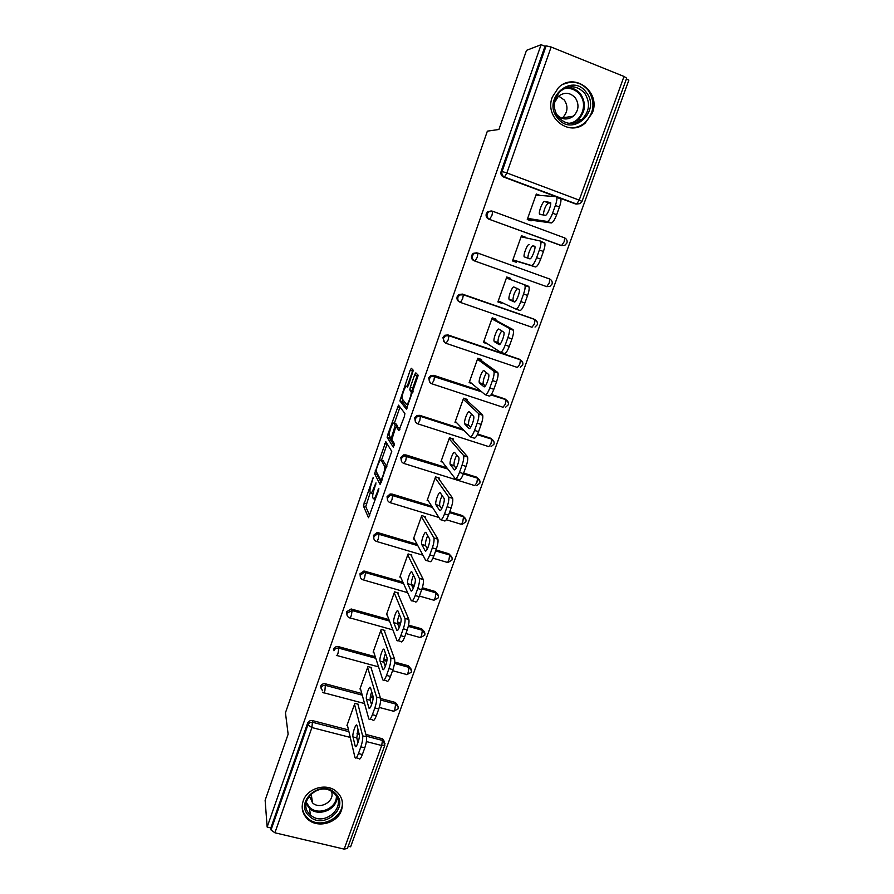 <?xml version="1.0" encoding="UTF-8"?>
<svg xmlns="http://www.w3.org/2000/svg" width="894" height="894" viewBox="0 0 894 894"><rect width="100%" height="100%" fill="white"/><g stroke="black" fill="none" stroke-linecap="round" stroke-linejoin="round"><path stroke-width="1.34" d="M373.211 477.396L363.389 505.926L368.507 517.715L378.486 490.638L378.855 488.526L376.899 493.052C375.223 497.556 374.016 499.422 373.267 498.64L372.731 497.41C372.496 495.488 373.089 492.404 374.497 488.169L375.983 482.861L374.072 487.319C372.429 491.756 371.245 493.6 370.518 492.851L370.004 491.666C369.781 489.8 370.362 486.783 371.748 482.604L373.211 477.396M552.313 97.066C544.01 117.684 569.444 137.464 585.268 123.048L592.387 112.856C601.126 91.847 574.16 71.565 558.426 87.679L552.313 97.066M303.189 800.946C301.01 807.952 302.474 813.987 307.581 819.049C317.225 828.637 337.317 823.385 341.463 810.255C343.855 802.466 341.899 795.995 335.619 790.844C325.517 782.798 307.078 788.508 303.189 800.946M407.843 386.7L406.614 386.297L407.329 387.113L408.536 385.135L413.285 370.328L411.341 368.261L410.145 370.261L399.886 400.892L406.401 409.184L418.236 375.301L415.844 372.865L414.604 374.899L410.335 387.158L409.798 389.873L411.162 391.695C411.899 394.254 407.474 406.133 406.457 404.345L402.032 398.702L400.411 398.221M406.614 386.297C405.597 384.699 401.328 396.266 402.032 398.702M267.15 827.039L265.127 800.242L288.136 734.209L285.454 712.786L487.364 131.15L498.919 129.485L526.499 50.355L541.105 44.7L267.15 827.039L270.86 827.922L271.027 829.967L307.882 724.933L307.592 723.179L270.86 827.922M385.795 441.681L374.575 473.719L380.118 484.447L391.762 451.358L385.795 441.681M387.705 434.752L398.5 405.15L404.904 413.464L404.423 416.392L398.914 430.64L396.355 426.963L395.17 428.863L391.84 439.647L394.511 443.86L393.293 447.168L387.169 437.479L387.705 434.752L389.214 435.222M551.307 222.952L547.284 221.466C548.804 221.164 550.581 218.415 552.593 213.219L556.649 214.728C554.626 219.913 552.85 222.651 551.307 222.952L528.086 219.779M525.08 237.67L525.27 237.122L521.962 236.988M535.484 266.948L531.472 265.507C532.925 265.395 534.634 262.769 536.623 257.662L540.669 259.126C538.68 264.233 536.959 266.837 535.484 266.948L513.648 260.299L513.324 261.216M507.591 277.296L507.233 278.302L506.406 278.012L528.544 286.259L507.233 278.302M499.053 301.244L498.818 301.904L501.668 303.245L501.914 302.574M493.041 318.119L492.024 318.398M484.548 341.933L487.252 343.665M478.648 358.505L477.776 358.36M498.181 301.11L498.997 301.401M347.408 848.462L344.179 849.121L274.905 832.783L271.027 829.967M348.213 846.227L350.616 846.797L628.873 80.114L626.359 79.097M541.105 44.7L545.005 46.276L546.145 45.851L551.129 47.024L624.001 76.448L626.694 78.169M347.52 725.727L346.939 725.57L354.851 703.354L358.539 704.327L358.203 705.265M551.129 47.024L506.864 172.944L579.211 200.122L576.619 204.044L575.412 203.933L560.594 198.379M556.023 196.669L503.534 177.001C501.277 175.872 500.461 174.028 501.098 171.469L502.059 171.48L546.145 45.851M545.005 46.276L501.098 171.469M307.592 723.179C308.575 721.1 310.229 720.251 312.565 720.62L348.504 729.929M357.343 732.208L358.785 732.588M365.881 734.421L382.677 738.846L384.543 741.808M561.432 245.526L488.739 219.108C486.481 218.013 485.677 216.203 486.291 213.666L487.677 211.71L491.253 210.95M474.099 260.769L474.971 261.07L477.195 257.349L477.966 253.371L474.032 253.639L472.513 255.695C471.898 258.21 472.714 259.998 474.971 261.07L546.715 286.639L549.944 286.348L552.034 284.091C552.593 281.912 551.855 280.247 549.821 279.096L549.173 283.052L546.715 286.639L474.099 260.769C471.853 259.696 471.037 257.908 471.652 255.405L473.172 253.36L476.904 252.79M548.469 278.414L549.497 278.973M459.449 301.915C457.337 300.82 456.577 299.088 457.169 296.696L458.857 294.551L462.399 294.092L534.489 319.337M444.586 342.424L442.843 337.552L444.72 335.284L448.05 334.948L519.246 359.153L520.956 360.349M429.969 382.464L428.673 377.961L430.763 375.592L433.847 375.357L480.491 390.812M491.365 394.422L504.875 398.892L506.842 400.411M415.609 422.091L414.648 417.945L417.006 415.464L419.8 415.352L462.857 429.243M477.619 434.015L490.638 438.216L492.806 440.049M401.473 461.326L400.769 457.504L403.451 454.923L405.898 454.912L446.866 467.797M463.662 473.071L476.569 477.128L478.871 479.251M387.56 500.182L387.046 496.662L390.097 493.991L392.142 494.069L431.735 506.183M449.76 511.703L462.634 515.637L465.048 518.028M373.837 538.669L373.457 535.394L376.933 532.668L378.542 532.813L417.129 544.312M426.36 547.061L427.98 547.541M436.004 549.933L448.844 553.755L451.325 556.37M360.293 576.798L360.014 573.736L363.959 570.998L402.892 582.117M411.441 584.598L414.369 585.447M422.326 587.749L435.188 591.482L437.725 594.298M346.917 614.569L346.704 611.675L351.152 608.982L388.968 619.598M397.495 622L400.713 622.906M408.558 625.118L421.677 628.817L424.203 631.522M333.529 649.223C334.512 647.133 336.155 646.273 338.491 646.641L375.268 656.721M383.895 659.079L386.99 659.928M394.69 662.041L408.301 665.773L410.86 668.678M322.455 690.749L320.499 686.391C321.482 684.29 323.147 683.441 325.483 683.832L361.791 693.498M370.518 695.823L373.089 696.504M380.542 698.493L395.416 702.472L397.651 705.433M371.312 668.522L371.658 667.572L367.959 666.578L359.958 689.017L360.606 689.185M384.565 631.41L384.901 630.449L381.202 629.41L373.122 652.084L373.837 652.285M397.942 593.907L398.288 592.934L394.578 591.873L386.409 614.781L387.214 615.005M411.463 556.012L411.821 555.04L408.089 553.934L399.841 577.088L400.747 577.345M425.131 517.727L425.477 516.743L421.744 515.614L413.419 538.993L414.458 539.306M438.932 479.05L439.289 478.055L435.546 476.882L427.131 500.517L428.349 500.886M452.889 439.96L453.247 438.954L449.492 437.747L440.988 461.628L442.474 462.097M466.981 400.456L467.35 399.439L463.584 398.199L454.99 422.337L456.89 422.951M481.229 360.528L481.598 359.5L477.821 358.226L469.138 382.621L471.764 383.492M495.634 320.186L496.002 319.147L492.214 317.839L483.43 342.48L487.208 343.777M510.183 279.397L510.552 278.347L506.764 277.006L497.891 301.926L501.668 303.245M525.27 237.122L521.47 235.737L512.497 260.925L516.296 262.277L516.665 261.227M540.077 195.417L536.333 194.02L527.27 219.477L531.07 220.874L531.449 219.812M311.447 797.593L309.648 797.157M371.088 493.03L372.988 493.689M370.295 492.37L365.769 506.641L369.736 515.682M377.089 473.116L377 474.546L381.269 482.682M387.169 443.916L381.492 460.198M376.43 469.16L376.072 471.183L380.945 480.424L382.967 475.697C384.364 471.462 384.956 468.4 384.722 466.512L381.179 460.097C380.419 459.494 379.224 461.382 377.592 465.796L376.43 469.16M383.09 460.689L386.878 466.612M394.299 423.432L399.73 407.832L397.338 407.061M400.009 407.105L399.73 407.832M399.897 429.31L398.657 427.701M394.232 445.547L389.605 438.351L387.214 437.591M393.762 423.253C392.812 421.42 388.544 433.121 389.259 435.579L390.745 438.004L391.907 436.138L395.226 425.41L393.762 423.253L395.83 423.912M397.562 427.354L397.606 426.058L395.182 425.287M396.176 424.024L397.606 426.058M389.784 436.529L389.605 438.351M414.782 374.955L415.386 373.189M417.52 374.575L412.782 387.962L412.257 390.678L413.062 391.65M402.613 399.596L402.345 401.797L407.318 408.022M412.994 369.948L407.172 386.476M362.361 754.536L364.774 747.853L360.852 746.848L358.449 753.541L362.361 754.536C360.774 758.626 359.611 759.945 358.874 758.492L356.203 757.821M360.852 746.848C362.416 742.098 363.009 738.433 362.618 735.84L366.518 736.846L357.913 704.159M366.518 736.846C366.92 739.439 366.339 743.115 364.774 747.853M357.969 742.769L356.773 737.885L358.069 729.75M358.449 753.541C356.862 757.631 355.7 758.961 354.974 757.509L347.263 724.643M362.618 735.84L354.516 704.293M352.985 736.913C352.08 733.818 356.147 722.24 356.997 725.492L359.265 734.51C360.226 737.628 356.069 749.496 355.197 746.132L352.985 736.913L356.773 737.885M376.34 715.714L378.765 708.953L374.843 707.914L372.407 714.686L376.34 715.714C374.675 719.972 373.457 721.346 372.686 719.849L370.049 719.156M374.843 707.914C376.419 703.131 376.989 699.521 376.542 697.052L380.453 698.091L370.965 667.393M380.453 698.091C380.911 700.561 380.352 704.181 378.765 708.953M371.58 704.841L370.261 700.259C369.937 698.259 370.418 695.409 371.692 691.71M372.407 714.686C370.753 718.944 369.546 720.318 368.786 718.821L360.293 688.078M376.542 697.052L367.624 667.516M366.451 699.253C365.456 696.314 369.669 684.469 370.529 687.799L373.01 696.169C374.083 699.142 369.758 711.278 368.876 707.824L366.451 699.253L370.261 700.259M390.466 676.467L392.924 669.628L388.979 668.556L386.521 675.395L390.466 676.467C388.734 680.87 387.471 682.323 386.666 680.815L384.007 680.099M388.979 668.556C390.544 663.862 391.103 660.32 390.644 657.939L394.533 658.923L384.141 630.236M394.533 658.923L394.567 659.012C395.025 661.392 394.477 664.935 392.924 669.628M385.325 666.488L383.872 662.208C383.526 660.096 384.051 657.124 385.47 653.29M386.521 675.395C384.8 679.809 383.548 681.262 382.755 679.764L373.457 651.134M390.622 657.839L380.855 630.371M380.073 661.191L380.062 661.158C379 658.353 383.269 646.451 384.197 649.647L386.923 657.481C388.018 660.398 383.615 672.545 382.699 669.137L380.073 661.191L383.884 662.231L380.062 661.158M404.736 636.785L407.228 629.879L403.283 628.773L400.791 635.69L404.736 636.785C402.993 641.255 401.685 642.808 400.814 641.456L398.053 640.685M403.283 628.773C404.814 624.168 405.362 620.715 404.915 618.402L408.781 619.318L397.428 592.688M408.781 619.318L408.849 619.52C409.307 621.833 408.759 625.286 407.228 629.879M399.205 627.711L397.606 623.699C397.271 621.442 397.864 618.369 399.394 614.48M400.791 635.69C399.048 640.16 397.752 641.713 396.891 640.361L386.756 613.82M404.848 618.212L394.232 592.834M393.829 622.738L393.785 622.626C392.745 619.833 397.003 608.132 397.998 611.071L400.993 618.391C402.077 621.285 397.685 633.231 396.701 630.091L393.829 622.738L397.651 623.811M365.322 571.858L363.992 571.11M419.174 596.678L421.689 589.682L417.733 588.543L415.218 595.538L419.174 596.678C417.409 601.204 416.056 602.869 415.129 601.662L412.246 600.835M417.733 588.543C419.241 584.05 419.778 580.675 419.353 578.44L423.175 579.29L410.827 554.749M423.175 579.29L423.287 579.58C423.734 581.826 423.197 585.201 421.689 589.682M413.218 588.509L411.486 584.788C411.162 582.385 411.832 579.2 413.486 575.255M415.218 595.538C413.453 600.075 412.112 601.74 411.195 600.533L400.188 576.116M419.23 578.139L407.742 554.917M407.731 583.871L407.664 583.681C406.636 580.921 410.894 569.389 411.944 572.071L415.218 578.876C416.28 581.737 411.899 593.504 410.838 590.632L407.731 583.871L411.564 584.978M433.78 556.113L436.317 549.05L432.35 547.866L429.802 554.939L433.78 556.113C431.981 560.717 430.584 562.494 429.589 561.432L426.583 560.549M432.35 547.866C433.825 543.474 434.361 540.188 433.936 538.009L437.725 538.814L424.326 516.397M437.725 538.814L437.892 539.194C438.328 541.373 437.803 544.658 436.317 549.05M427.377 548.882L425.522 545.474C425.209 542.893 425.957 539.607 427.745 535.618M429.802 554.939C428.014 559.543 426.628 561.32 425.645 560.27L413.766 538.02M433.78 537.618L421.398 516.598M421.778 544.58L421.677 544.334C420.672 541.596 424.918 530.231 426.047 532.668L429.601 538.914C430.64 541.753 426.27 553.341 425.142 550.738L421.778 544.58L425.622 545.731M335.284 793.246C350.638 807.148 323.438 830.85 309.19 816.01C293.578 802.186 321.08 778.171 335.284 793.246M310.062 814.535L310.408 814.859C323.851 827.989 348.213 806.12 334.2 793.481L332.825 792.308C318.778 780.674 296.406 802.566 310.062 814.535M331.451 791.391C335.395 801.013 320.141 810.266 312.531 802.857L309.324 795.761M302.172 806.343C302.373 810.769 304.072 814.557 307.257 817.697L307.536 817.965C320.577 831.208 347.721 815.663 341.486 798.543M309.402 797.057L311.782 797.861M586.24 92.35C601.774 111.337 571.724 137.866 557.409 117.84C541.585 98.932 572.004 72.012 586.24 92.35M558.113 116.958C565.276 124.601 573.177 125.462 581.804 119.539C589.559 111.605 590.554 102.888 584.788 93.378C577.312 85.399 569.165 84.695 560.337 91.277C553.14 99.323 552.403 107.883 558.113 116.958M558.627 96.083L564.405 100.106C568.361 106.52 567.724 112.432 562.505 117.84L561.901 118.321M554.436 102.754L558.292 96.384C564.449 91.836 570.148 92.35 575.367 97.904C579.413 104.52 578.753 110.621 573.367 116.198C567.299 120.411 561.723 119.818 556.671 114.432L556.023 113.527M569.232 127.697C574.876 128.233 579.982 126.669 584.564 123.003C594.286 113.18 595.56 102.329 588.386 90.462C581.29 82.248 572.808 80.236 562.918 84.427M448.531 515.112L451.112 507.96L447.123 506.742L444.553 513.894L448.531 515.112C446.709 519.772 445.279 521.66 444.217 520.766L441.066 519.805M447.123 506.742C448.576 502.439 449.101 499.243 448.699 497.131L452.442 497.88L437.915 477.619M452.442 497.88L452.666 498.36C453.079 500.472 452.554 503.668 451.112 507.96M441.67 508.809L439.703 505.736C439.412 502.964 440.239 499.567 442.172 495.544M444.553 513.894C442.731 518.565 441.301 520.453 440.261 519.559L427.477 499.522M448.486 496.662L435.188 477.877M435.981 504.875L435.847 504.562C434.864 501.858 439.099 490.65 440.295 492.829L444.139 498.517C445.167 501.322 440.798 512.754 439.602 510.407L435.981 504.875L439.837 506.049M463.461 473.641L466.065 466.411L462.064 465.148L459.471 472.378L463.461 473.641C461.617 478.379 460.131 480.38 459.002 479.642L455.716 478.603M462.064 465.148C463.494 460.946 464.008 457.829 463.617 455.784L467.327 456.499L451.526 438.395M467.327 456.499L467.596 457.046C467.998 459.091 467.484 462.209 466.065 466.411M456.085 468.311L454.029 465.584C453.783 462.578 454.7 459.069 456.789 455.035M459.471 472.378C457.627 477.128 456.152 479.128 455.046 478.402L441.345 460.622M463.36 455.236L449.134 438.753M450.341 464.735L450.174 464.366C449.201 461.695 453.437 450.632 454.7 452.554L458.846 457.661C459.851 460.432 455.482 471.719 454.219 469.629L450.341 464.735L454.208 465.953M478.558 431.701L481.184 424.393L477.184 423.097L474.558 430.405L478.558 431.701C476.681 436.507 475.15 438.63 473.965 438.049L470.523 436.942M477.184 423.097C478.581 418.984 479.095 415.933 478.715 413.967L482.369 414.66L465.07 398.69M482.369 414.66L482.704 415.263C483.095 417.241 482.581 420.292 481.184 424.393M470.646 427.354L468.512 424.996C468.311 421.722 469.339 418.09 471.585 414.078M474.558 430.405C472.68 435.222 471.16 437.345 469.987 436.775L455.348 421.32M478.391 413.352L463.226 399.216M464.858 424.158L464.645 423.745C463.695 421.119 467.942 410.167 469.261 411.855L473.719 416.347C474.703 419.085 470.322 430.249 468.992 428.405L464.858 424.158L468.735 425.41M493.823 389.292L496.483 381.894L492.46 380.553L489.8 387.951L493.823 389.292C491.912 394.176 490.337 396.411 489.085 395.997L485.487 394.813M492.46 380.553C493.834 376.53 494.348 373.569 493.98 371.658L493.6 370.999L497.589 372.34L478.603 358.628M497.589 372.34L497.98 372.999C498.349 374.91 497.857 377.883 496.483 381.894M485.319 385.973L483.151 383.973C483.017 380.363 484.168 376.597 486.604 372.664M489.8 387.951C487.912 392.846 486.336 395.081 485.096 394.679L469.495 381.593M493.6 370.999L477.463 359.265M479.53 383.146L479.273 382.688C478.346 380.095 482.592 369.256 483.989 370.697L488.75 374.564C489.722 377.268 485.33 388.309 483.933 386.722L479.53 383.146L483.419 384.431M509.256 346.391L511.949 338.915L507.926 337.541L505.233 345.017L509.256 346.391C507.323 351.353 505.702 353.711 504.372 353.465L500.629 352.191M507.926 337.541C509.267 333.596 509.77 330.702 509.424 328.858L508.977 328.154L512.977 329.54L492.84 318.677M512.977 329.54L513.435 330.244C513.793 332.099 513.301 334.982 511.949 338.915M500.104 344.134L497.958 342.514C497.924 338.435 499.221 334.512 501.847 330.769M505.233 345.017C503.311 349.979 501.69 352.348 500.383 352.113L483.799 341.452M508.977 328.154L491.845 318.879M494.371 341.676L494.069 341.184C493.164 338.625 497.41 327.897 498.863 329.093L503.959 332.3C504.909 334.959 500.517 345.911 499.053 344.57L494.371 341.676L498.26 343.005M492.158 318.007L492.974 318.298M524.867 303.01L527.594 295.445L523.56 294.025L520.833 301.591L524.867 303.01C522.912 308.039 521.236 310.52 519.839 310.453L515.939 309.089M528.544 286.259L529.058 286.985C529.404 288.773 528.924 291.6 527.594 295.445M514.91 301.837L512.921 300.596C513.111 295.623 514.62 291.567 517.458 288.416M520.833 301.591C518.878 306.631 517.213 309.112 515.838 309.056L498.26 300.876M523.56 294.025C524.879 290.17 525.381 287.343 525.035 285.555L524.532 284.828M509.368 299.747L509.021 299.233C508.127 296.707 512.396 286.069 513.916 287.019L519.347 289.555C520.263 292.182 515.86 303.032 514.329 301.948L509.368 299.747L513.268 301.11M506.552 277.621L507.367 277.911M499.042 301.256L498.226 300.976M507.423 277.777L506.596 277.475L507.412 277.799M506.563 277.576L507.39 277.866M540.669 259.126L543.418 251.471L539.373 250.007L536.623 257.662M540.401 241.056L544.871 243.224C545.206 244.956 544.725 247.705 543.418 251.471M528.086 258.355L528.052 258.232C527.158 255.74 531.438 245.179 533.048 245.906L534.903 246.319C535.797 248.901 531.382 259.685 529.784 258.835L524.141 256.824C523.269 254.343 527.549 243.76 529.136 244.487M531.472 265.507L512.877 259.863M539.373 250.007C540.68 246.23 541.161 243.481 540.836 241.749L540.267 241.011L521.101 236.798M513.502 260.702L512.687 260.4M512.821 260.009L513.648 260.299M513.346 261.16L512.508 260.88M513.368 261.07L512.541 260.791M513.458 260.836L512.631 260.545M556.649 214.728L559.432 206.995L555.375 205.475L552.593 213.219M560.214 198.189L560.873 198.937C561.186 200.614 560.706 203.296 559.432 206.995M543.273 214.951C544.021 209.162 545.742 205.151 548.447 202.927L550.715 203.15M547.284 221.466L527.65 218.404M555.375 205.475C556.649 201.776 557.141 199.094 556.828 197.429L556.18 196.68L535.953 195.093M539.864 214.482L539.428 213.945C538.579 211.509 542.87 200.982 544.524 201.463L550.637 202.569C551.509 205.106 547.072 215.845 545.407 215.242L539.864 214.482M528.119 219.7L527.292 219.399M527.438 218.996L528.265 219.298M373.044 478.793L372.44 478.614M378.698 489.957L378.05 489.767M375.826 484.28L375.201 484.09M344.179 849.121L381.693 745.507L366.384 741.573M358.863 739.629L357.097 739.182M350.258 737.416L311.905 727.548L274.905 832.783M384.867 745.127L381.693 745.507L382.476 740.355L381.962 738.578M312.565 720.62L311.905 727.548L307.882 724.933C308.855 722.844 310.52 721.994 312.866 722.363L348.917 731.683M503.534 177.001L504.507 177.023L506.864 172.944L502.059 171.48C501.422 174.051 502.238 175.894 504.507 177.023L576.619 204.044L580.184 203.586L582.005 201.407L579.211 200.122L624.001 76.448M356.997 733.773L359.232 734.343M366.339 736.187L383.191 740.623L385.057 743.797M325.483 683.832L324.902 690.57C324.142 692.593 323.617 693.286 323.337 692.638L322.779 692.403M380.632 700.047L395.629 704.036L394.88 709.121C394.098 711.11 393.505 711.769 393.103 711.099L379.268 707.445M320.823 688.034C321.818 685.933 323.483 685.072 325.829 685.463L362.249 695.152M370.272 697.286L373.122 698.046M398.21 707.478L395.07 702.36M338.547 646.653L338.927 648.184L375.771 658.263L338.871 648.161L338.021 653.223C337.239 655.324 336.692 656.04 336.401 655.38L336.356 655.369M386.789 661.292L383.749 660.454L386.8 661.281M411.497 670.768L408.904 667.337L394.522 663.404L408.904 667.337L408.301 665.773M420.325 637.567L424.717 635.243C425.265 633.03 424.482 631.387 422.348 630.326L421.633 635.232C420.806 637.321 420.18 638.048 419.733 637.422L405.91 633.555M392.902 629.912L350.057 617.91M351.733 609.105L352.169 610.513L389.505 621.028M397.517 623.286L400.423 624.101L397.528 623.33M408.29 626.314L422.326 630.27L421.677 628.817M434.059 600.187L438.283 597.829C438.831 595.627 438.049 593.996 435.926 592.912L435.222 597.706C434.383 599.829 433.735 600.612 433.266 600.053L419.398 596.052M407.653 592.666L363.366 579.915M365.065 571.154L365.545 572.451L403.496 583.436M411.989 585.905L414.034 586.486M422.002 588.8L435.881 592.823L435.188 591.482M448.129 562.449L451.984 560.024C452.532 557.845 451.749 556.202 449.648 555.118L448.956 559.8C448.106 561.957 447.436 562.784 446.933 562.292L432.964 558.147M422.929 555.185L376.81 541.529M378.542 532.813L379.056 533.986L417.766 545.508M427.03 548.268L427.589 548.435M435.68 550.838L449.581 554.984L448.844 553.755M462.321 524.275L465.83 521.828C466.377 519.66 465.606 518.017 463.505 516.933L462.824 521.504C461.963 523.683 461.27 524.554 460.745 524.13L446.307 519.738M438.954 517.503L390.399 502.73M392.142 494.069L392.712 495.131L432.428 507.267M449.481 512.486L463.416 516.754L462.634 515.637M476.636 485.688L479.821 483.241C480.369 481.073 479.597 479.441 477.519 478.335L476.837 482.805L474.703 485.587L404.122 463.517M405.898 454.912L406.524 455.851L447.615 468.758M463.427 473.731L477.396 478.122L476.569 477.128M491.052 446.665L493.957 444.251C494.505 442.083 493.745 440.44 491.678 439.334L490.996 443.692L488.806 446.631L417.99 423.89M419.8 415.352L463.662 430.092M477.385 434.518L491.532 439.088L490.638 438.216M505.591 407.228L508.25 404.837C508.798 402.68 508.038 401.037 505.982 399.909L505.311 404.166L503.054 407.262L432.003 383.839M433.847 375.357L481.352 391.538M491.119 394.779L504.875 398.892M520.252 367.356L522.688 365.02C523.236 362.852 522.487 361.198 520.442 360.07L519.783 364.227L517.458 367.479L446.173 343.363M448.05 334.948L519.246 359.153M535.037 327.07L537.283 324.768C537.83 322.6 537.093 320.935 535.048 319.795L534.4 323.863L532.008 327.271L460.488 302.44M462.399 294.092L533.785 319.002M477.776 253.069L549.821 279.096L477.776 253.069L473.172 253.36M560.449 245.314L488.739 219.108M492.572 211.207L564.751 237.938L492.505 211.185L488.593 211.844L487.208 213.822C486.582 216.359 487.398 218.181 489.655 219.276L491.946 215.376L492.717 211.487L487.677 211.71M406.938 674.601L411.285 672.277C411.843 670.042 411.05 668.399 408.904 667.337L408.189 672.366C407.373 674.422 406.759 675.115 406.345 674.422L392.544 670.668M333.909 650.754C334.881 648.653 336.535 647.792 338.871 648.161L338.491 646.641M347.118 613.094C346.57 615.363 347.408 616.927 349.61 617.788C349.934 618.38 350.493 617.62 351.297 615.485L352.169 610.513L347.118 613.094M424.918 633.69L422.326 630.27L408.279 626.359M360.472 575.032C359.913 577.334 360.751 578.921 362.964 579.804C363.31 580.329 363.88 579.513 364.696 577.356L365.545 572.451L364.428 572.294L360.472 575.032M438.473 596.22L435.881 592.823L421.968 588.878M373.96 536.579C373.401 538.903 374.228 540.512 376.452 541.418C376.821 541.876 377.424 541.015 378.24 538.825L379.056 533.986L377.447 533.852L373.96 536.579M452.174 558.348L449.581 554.984L435.635 550.95M387.594 497.723C387.024 500.07 387.862 501.702 390.075 502.629L391.93 499.891L392.712 495.131L390.656 495.041L387.594 497.723M466.009 520.073L463.416 516.754L449.425 512.62M401.372 458.454C400.803 460.823 401.629 462.489 403.853 463.438L405.764 460.533L406.524 455.851L404.066 455.862L401.372 458.454M479.977 481.385L477.396 478.122L463.371 473.887M415.297 418.761C414.715 421.163 415.542 422.851 417.777 423.823L419.744 420.761L420.471 416.157L417.666 416.28L415.297 418.761M494.103 442.273L491.532 439.088L477.295 434.696M429.377 378.654C428.785 381.079 429.601 382.788 431.847 383.783L433.881 380.565L434.562 376.039L431.478 376.273L429.377 378.654M508.362 402.736L505.814 399.64L490.985 394.947M443.603 338.111C442.999 340.558 443.815 342.301 446.061 343.318L448.162 339.943L448.956 335.764L445.469 335.842L443.603 338.111M522.766 362.74L520.241 359.779L448.956 335.764L444.72 335.284M457.974 297.121C457.37 299.602 458.186 301.367 460.432 302.418L462.6 298.864L463.383 294.796L459.661 294.964L457.974 297.121M537.305 322.309L534.824 319.493L463.383 294.796L458.857 294.551M564.114 241.816L561.588 245.559L564.997 245.179L566.941 242.967C567.5 240.777 566.774 239.1 564.751 237.938L564.114 241.816M374.72 487.521L374.072 487.319M375.458 499.31L373.871 498.83M377.57 493.253L376.899 493.052M365.791 506.719L363.411 506.004M366.317 503.803L363.936 503.076M377 474.546L374.608 473.809M376.083 471.227L375.122 470.926M387.046 444.262L384.655 443.502M381.95 480.737L381.067 480.469M382.42 479.374L381.749 479.173M383.638 475.899L382.967 475.697M386.8 466.847L384.61 466.165M383.582 460.846L381.179 460.097M398.791 427.745L396.355 426.963M391.952 438.384L390.89 438.049M392.555 436.35L391.907 436.138M395.349 428.371L394.69 428.159M412.961 391.952L411.005 391.315M412.313 390.812L409.865 390.007M412.782 387.962L410.335 387.158M417.062 375.715L414.604 374.899M402.345 401.797L399.942 401.015M412.547 371.055L410.145 370.261M356.237 746.255L355.153 745.976M369.87 708.026L368.853 707.757M383.649 669.394L382.699 669.137M397.562 630.337L396.701 630.091M411.62 590.856L410.838 590.632M425.835 550.939L425.142 550.738M336.993 797.403C336.904 809.74 318.342 817.183 309.48 808.399L306.039 803.538M306.251 802.209L309.436 807.137C318.007 816.244 336.859 808.601 336.379 796.241M566.058 87.757C572.004 87.299 576.898 89.456 580.742 94.228C586.464 103.626 585.481 112.253 577.803 120.098L571.255 123.484M568.863 123.327C581.29 122.254 588.151 104.643 579.927 94.686C575.647 89.489 570.283 87.523 563.823 88.774M440.194 510.586L439.602 510.407M548.447 202.927L544.524 201.463M307.413 817.842L307.581 819.049M347.375 848.562L384.833 745.216L382.677 738.846M582.005 201.407L626.705 78.124M323.807 692.772L364.573 703.556M393.684 711.266L397.998 708.931C398.545 706.863 397.875 705.265 395.975 704.148L395.416 702.472M336.882 655.514L378.564 666.868M389.527 621.084L351.577 610.39L351.152 608.982M414 586.565L412.045 586.006M403.54 583.536L364.428 572.294L363.959 570.998M417.844 545.653L377.447 533.852L376.933 532.668M432.54 507.457L390.656 495.041L390.097 493.991M447.793 469.004L404.066 455.862L403.451 454.923M463.93 430.383L420.571 416.392L417.666 416.28L417.006 415.464M481.777 391.896L430.763 375.592M365.769 506.641L363.389 505.926M376.966 474.457L374.575 473.719M386.7 467.126L384.722 466.512M397.662 426.181L395.226 425.41M389.572 438.239L387.169 437.479M412.86 392.242L411.162 391.695M412.257 390.678L409.798 389.873M402.289 401.674L399.886 400.892M356.125 746.367L355.197 746.132M369.825 708.07L368.876 707.824M394.567 659.012L390.644 657.939M397.606 623.699L393.785 622.626M408.849 619.52L404.915 618.402M411.486 584.788L407.664 583.681M423.287 579.58L419.353 578.44M425.522 545.474L421.677 544.334M437.892 539.194L433.936 538.009M312.531 802.857L311.168 793.794M310.408 814.859L309.48 808.399L306.05 803.46M573.367 116.198L562.505 117.84M581.804 119.539L577.803 120.098L570.987 123.484M439.703 505.736L435.847 504.562M452.666 498.36L448.699 497.131M454.029 465.584L450.174 464.366M467.596 457.046L463.617 455.784M468.512 424.996L464.645 423.745M482.704 415.263L478.715 413.967M483.151 383.973L479.273 382.688M497.98 372.999L493.98 371.658M497.958 342.514L494.069 341.184M513.435 330.244L509.424 328.858M512.921 300.596L509.021 299.233M529.058 286.985L525.035 285.555M528.052 258.232L524.141 256.824M544.871 243.224L540.836 241.749M541.473 214.694L539.428 213.945M560.873 198.937L556.828 197.429"/></g></svg>
